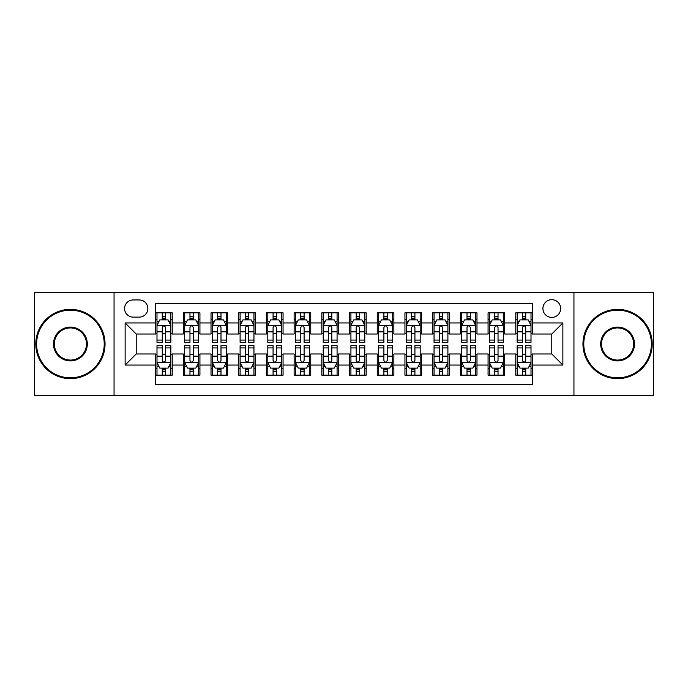 <?xml version="1.0" encoding="UTF-8"?>
<svg xmlns="http://www.w3.org/2000/svg" width="688" height="688" viewBox="0 0 688 688"><rect width="100%" height="100%" fill="white"/><g stroke="black" fill="none" stroke-linecap="round" stroke-linejoin="round"><path stroke-width="1.03" d="M551.785 299.676A8.867 8.867 0 0 0 542.918 308.542A8.867 8.867 0 0 0 551.785 317.4A8.867 8.867 0 0 0 560.651 308.542A8.867 8.867 0 0 0 551.785 299.676M573.947 395.256L653.6 395.256L653.6 292.744L573.947 292.744L573.947 395.256L114.053 395.256L114.053 292.744L34.4 292.744L34.4 395.256L114.053 395.256M532.392 312.834L515.768 312.834L515.768 322.947L504.691 322.947L504.691 334.024L515.768 334.024L515.768 322.947M504.691 322.947L504.691 312.834L488.067 312.834L488.067 322.947L476.982 322.947L476.982 334.024L488.067 334.024L488.067 322.947M476.982 322.947L476.982 312.834L460.358 312.834L460.358 322.947L449.281 322.947L449.281 334.024L460.358 334.024L460.358 322.947M449.281 322.947L449.281 312.834L432.657 312.834L432.657 322.947L421.572 322.947L421.572 334.024L432.657 334.024L432.657 322.947M421.572 322.947L421.572 312.834L404.948 312.834L404.948 322.947L393.871 322.947L393.871 334.024L404.948 334.024L404.948 322.947M393.871 322.947L393.871 312.834L377.248 312.834L377.248 322.947L366.162 322.947L366.162 334.024L377.248 334.024L377.248 322.947M366.162 322.947L366.162 312.834L349.538 312.834L349.538 322.947L338.462 322.947L338.462 334.024L349.538 334.024L349.538 322.947M338.462 322.947L338.462 312.834L321.838 312.834L321.838 322.947L310.752 322.947L310.752 334.024L321.838 334.024L321.838 322.947M310.752 322.947L310.752 312.834L294.129 312.834L294.129 322.947L283.052 322.947L283.052 334.024L294.129 334.024L294.129 322.947M283.052 322.947L283.052 312.834L266.428 312.834L266.428 322.947L255.343 322.947L255.343 334.024L266.428 334.024L266.428 322.947M255.343 322.947L255.343 312.834L238.719 312.834L238.719 322.947L227.642 322.947L227.642 334.024L238.719 334.024L238.719 322.947M227.642 322.947L227.642 312.834L211.018 312.834L211.018 322.947L199.933 322.947L199.933 334.024L211.018 334.024L211.018 322.947M199.933 322.947L199.933 312.834L183.309 312.834L183.309 334.024L172.232 334.024L172.232 312.834L155.608 312.834M155.608 375.166L172.232 375.166L172.232 353.976L183.309 353.976L183.309 375.166L199.933 375.166L199.933 353.976L211.018 353.976L211.018 365.053L199.933 365.053M211.018 365.053L211.018 375.166L227.642 375.166L227.642 353.976L238.719 353.976L238.719 365.053L227.642 365.053M238.719 365.053L238.719 375.166L255.343 375.166L255.343 353.976L266.428 353.976L266.428 365.053L255.343 365.053M266.428 365.053L266.428 375.166L283.052 375.166L283.052 353.976L294.129 353.976L294.129 365.053L283.052 365.053M294.129 365.053L294.129 375.166L310.752 375.166L310.752 353.976L321.838 353.976L321.838 365.053L310.752 365.053M321.838 365.053L321.838 375.166L338.462 375.166L338.462 353.976L349.538 353.976L349.538 365.053L338.462 365.053M349.538 365.053L349.538 375.166L366.162 375.166L366.162 353.976L377.248 353.976L377.248 365.053L366.162 365.053M377.248 365.053L377.248 375.166L393.871 375.166L393.871 353.976L404.948 353.976L404.948 365.053L393.871 365.053M404.948 365.053L404.948 375.166L421.572 375.166L421.572 353.976L432.657 353.976L432.657 365.053L421.572 365.053M432.657 365.053L432.657 375.166L449.281 375.166L449.281 353.976L460.358 353.976L460.358 365.053L449.281 365.053M460.358 365.053L460.358 375.166L476.982 375.166L476.982 353.976L488.067 353.976L488.067 365.053L476.982 365.053M488.067 365.053L488.067 375.166L504.691 375.166L504.691 353.976L515.768 353.976L515.768 365.053L504.691 365.053M133.171 317.125L139.26 317.125A8.591 8.591 0 0 0 147.851 308.542A8.591 8.591 0 0 0 139.26 299.951L133.171 299.951A8.591 8.591 0 0 0 124.58 308.542A8.591 8.591 0 0 0 133.171 317.125M573.947 292.744L114.053 292.744M532.392 322.947L532.392 303.554L155.608 303.554L155.608 334.024L136.215 334.024L136.215 353.976L155.608 353.976L155.608 384.446L532.392 384.446L532.392 353.976L551.785 353.976L551.785 334.024L532.392 334.024L532.392 322.947L562.87 322.947L562.87 365.053L532.392 365.053M155.608 365.053L125.13 365.053L125.13 322.947L155.608 322.947M515.768 365.053L515.768 375.166L532.392 375.166M155.608 319.757L156.993 319.757M162.256 319.757L165.584 319.757M170.848 319.757L172.232 319.757M155.608 333.749L156.993 333.749M162.256 333.749L165.584 333.749M170.848 333.749L172.232 333.749M155.608 354.251L156.993 354.251M162.256 354.251L165.584 354.251M170.848 354.251L172.232 354.251M155.608 368.243L156.993 368.243M162.256 368.243L165.584 368.243M170.848 368.243L172.232 368.243M183.309 333.749L184.702 333.749M189.965 333.749L193.285 333.749M198.548 333.749L199.933 333.749M183.309 319.757L184.702 319.757M189.965 319.757L193.285 319.757M198.548 319.757L199.933 319.757M183.309 354.251L184.702 354.251M189.965 354.251L193.285 354.251M198.548 354.251L199.933 354.251M183.309 368.243L184.702 368.243M189.965 368.243L193.285 368.243M198.548 368.243L199.933 368.243M211.018 354.251L212.403 354.251M217.666 354.251L220.994 354.251M226.257 354.251L227.642 354.251M211.018 368.243L212.403 368.243M217.666 368.243L220.994 368.243M226.257 368.243L227.642 368.243M211.018 319.757L212.403 319.757M217.666 319.757L220.994 319.757M226.257 319.757L227.642 319.757M211.018 333.749L212.403 333.749M217.666 333.749L220.994 333.749M226.257 333.749L227.642 333.749M238.719 354.251L240.103 354.251M245.375 354.251L248.695 354.251M253.958 354.251L255.343 354.251M238.719 368.243L240.103 368.243M245.375 368.243L248.695 368.243M253.958 368.243L255.343 368.243M238.719 319.757L240.103 319.757M245.375 319.757L248.695 319.757M253.958 319.757L255.343 319.757M238.719 333.749L240.103 333.749M245.375 333.749L248.695 333.749M253.958 333.749L255.343 333.749M266.428 354.251L267.813 354.251M273.076 354.251L276.404 354.251M281.667 354.251L283.052 354.251M266.428 368.243L267.813 368.243M273.076 368.243L276.404 368.243M281.667 368.243L283.052 368.243M266.428 319.757L267.813 319.757M273.076 319.757L276.404 319.757M281.667 319.757L283.052 319.757M266.428 333.749L267.813 333.749M273.076 333.749L276.404 333.749M281.667 333.749L283.052 333.749M294.129 354.251L295.513 354.251M300.776 354.251L304.105 354.251M309.368 354.251L310.752 354.251M294.129 368.243L295.513 368.243M300.776 368.243L304.105 368.243M309.368 368.243L310.752 368.243M294.129 319.757L295.513 319.757M300.776 319.757L304.105 319.757M309.368 319.757L310.752 319.757M294.129 333.749L295.513 333.749M300.776 333.749L304.105 333.749M309.368 333.749L310.752 333.749M321.838 354.251L323.222 354.251M328.486 354.251L331.814 354.251M337.077 354.251L338.462 354.251M321.838 368.243L323.222 368.243M328.486 368.243L331.814 368.243M337.077 368.243L338.462 368.243M321.838 319.757L323.222 319.757M328.486 319.757L331.814 319.757M337.077 319.757L338.462 319.757M321.838 333.749L323.222 333.749M328.486 333.749L331.814 333.749M337.077 333.749L338.462 333.749M349.538 354.251L350.923 354.251M356.186 354.251L359.514 354.251M364.778 354.251L366.162 354.251M349.538 368.243L350.923 368.243M356.186 368.243L359.514 368.243M364.778 368.243L366.162 368.243M349.538 319.757L350.923 319.757M356.186 319.757L359.514 319.757M364.778 319.757L366.162 319.757M349.538 333.749L350.923 333.749M356.186 333.749L359.514 333.749M364.778 333.749L366.162 333.749M377.248 354.251L378.632 354.251M383.895 354.251L387.224 354.251M392.487 354.251L393.871 354.251M377.248 368.243L378.632 368.243M383.895 368.243L387.224 368.243M392.487 368.243L393.871 368.243M377.248 319.757L378.632 319.757M383.895 319.757L387.224 319.757M392.487 319.757L393.871 319.757M377.248 333.749L378.632 333.749M383.895 333.749L387.224 333.749M392.487 333.749L393.871 333.749M404.948 354.251L406.333 354.251M411.596 354.251L414.924 354.251M420.187 354.251L421.572 354.251M404.948 368.243L406.333 368.243M411.596 368.243L414.924 368.243M420.187 368.243L421.572 368.243M404.948 319.757L406.333 319.757M411.596 319.757L414.924 319.757M420.187 319.757L421.572 319.757M404.948 333.749L406.333 333.749M411.596 333.749L414.924 333.749M420.187 333.749L421.572 333.749M432.657 354.251L434.042 354.251M439.305 354.251L442.625 354.251M447.897 354.251L449.281 354.251M432.657 368.243L434.042 368.243M439.305 368.243L442.625 368.243M447.897 368.243L449.281 368.243M432.657 319.757L434.042 319.757M439.305 319.757L442.625 319.757M447.897 319.757L449.281 319.757M432.657 333.749L434.042 333.749M439.305 333.749L442.625 333.749M447.897 333.749L449.281 333.749M460.358 354.251L461.743 354.251M467.006 354.251L470.334 354.251M475.597 354.251L476.982 354.251M460.358 368.243L461.743 368.243M467.006 368.243L470.334 368.243M475.597 368.243L476.982 368.243M460.358 319.757L461.743 319.757M467.006 319.757L470.334 319.757M475.597 319.757L476.982 319.757M460.358 333.749L461.743 333.749M467.006 333.749L470.334 333.749M475.597 333.749L476.982 333.749M488.067 354.251L489.452 354.251M494.715 354.251L498.035 354.251M503.298 354.251L504.691 354.251M488.067 368.243L489.452 368.243M494.715 368.243L498.035 368.243M503.298 368.243L504.691 368.243M488.067 319.757L489.452 319.757M494.715 319.757L498.035 319.757M503.298 319.757L504.691 319.757M488.067 333.749L489.452 333.749M494.715 333.749L498.035 333.749M503.298 333.749L504.691 333.749M515.768 354.251L517.152 354.251M522.416 354.251L525.744 354.251M531.007 354.251L532.392 354.251M515.768 368.243L517.152 368.243M522.416 368.243L525.744 368.243M531.007 368.243L532.392 368.243M515.768 319.757L517.152 319.757M522.416 319.757L525.744 319.757M531.007 319.757L532.392 319.757M515.768 333.749L517.152 333.749M522.416 333.749L525.744 333.749M531.007 333.749L532.392 333.749M136.215 334.024L125.13 322.947M136.215 353.976L125.13 365.053M562.87 322.947L551.785 334.024M562.87 365.053L551.785 353.976M165.584 316.437L162.256 316.437M170.848 340.078L165.584 340.078L165.584 342.34L170.848 342.34L170.848 325.441L168.078 319.894L159.762 319.894L156.993 325.441L156.993 342.34L162.256 342.34L162.256 340.078L156.993 340.078M156.993 325.441L156.993 312.834M170.848 325.441L170.848 312.834M162.256 319.894L162.256 312.834M165.584 312.834L165.584 319.894M165.584 340.078L165.584 327.514C164.475 325.381 163.366 325.381 162.256 327.514L162.256 340.078M162.256 371.563L165.584 371.563M156.993 347.922L162.256 347.922L162.256 345.66L156.993 345.66L156.993 362.559L159.762 368.106L168.078 368.106L170.848 362.559L170.848 345.66L165.584 345.66L165.584 347.922L170.848 347.922M170.848 362.559L170.848 375.166M156.993 362.559L156.993 375.166M165.584 368.106L165.584 375.166M162.256 375.166L162.256 368.106M162.256 347.922L162.256 360.486C163.366 362.619 164.475 362.619 165.584 360.486L165.584 347.922M70.417 310.202A33.798 33.798 0 0 0 36.619 344A33.798 33.798 0 0 0 70.417 377.798A33.798 33.798 0 0 0 104.215 344A33.798 33.798 0 0 0 70.417 310.202M70.417 378.632A34.632 34.632 0 0 1 35.785 344A34.632 34.632 0 0 1 70.417 309.368A34.632 34.632 0 0 1 105.049 344A34.632 34.632 0 0 1 70.417 378.632M70.417 327.101A16.899 16.899 0 0 1 87.316 344A16.899 16.899 0 0 1 70.417 360.899A16.899 16.899 0 0 1 53.518 344A16.899 16.899 0 0 1 70.417 327.101M70.417 360.065A16.065 16.065 0 0 0 86.482 344A16.065 16.065 0 0 0 70.417 327.935A16.065 16.065 0 0 0 54.343 344A16.065 16.065 0 0 0 70.417 360.065M617.583 310.202A33.798 33.798 0 0 0 583.785 344A33.798 33.798 0 0 0 617.583 377.798A33.798 33.798 0 0 0 651.381 344A33.798 33.798 0 0 0 617.583 310.202M617.583 378.632A34.632 34.632 0 0 1 582.951 344A34.632 34.632 0 0 1 617.583 309.368A34.632 34.632 0 0 1 652.215 344A34.632 34.632 0 0 1 617.583 378.632M617.583 327.101A16.899 16.899 0 0 1 634.482 344A16.899 16.899 0 0 1 617.583 360.899A16.899 16.899 0 0 1 600.684 344A16.899 16.899 0 0 1 617.583 327.101M617.583 360.065A16.065 16.065 0 0 0 633.657 344A16.065 16.065 0 0 0 617.583 327.935A16.065 16.065 0 0 0 601.518 344A16.065 16.065 0 0 0 617.583 360.065M193.285 316.437L189.965 316.437M198.548 340.078L193.285 340.078L193.285 342.34L198.548 342.34L198.548 325.441L195.779 319.894L187.471 319.894L184.702 325.441L184.702 342.34L189.965 342.34L189.965 340.078L184.702 340.078M184.702 325.441L184.702 312.834M198.548 325.441L198.548 312.834M189.965 319.894L189.965 312.834M193.285 312.834L193.285 319.894M193.285 340.078L193.285 327.514C192.176 325.381 191.075 325.381 189.965 327.514L189.965 340.078M220.994 316.437L217.666 316.437M226.257 340.078L220.994 340.078L220.994 342.34L226.257 342.34L226.257 325.441L223.488 319.894L215.172 319.894L212.403 325.441L212.403 342.34L217.666 342.34L217.666 340.078L212.403 340.078M212.403 325.441L212.403 312.834M226.257 325.441L226.257 312.834M217.666 319.894L217.666 312.834M220.994 312.834L220.994 319.894M220.994 340.078L220.994 327.514C219.885 325.381 218.775 325.381 217.666 327.514L217.666 340.078M248.695 316.437L245.375 316.437M253.958 340.078L248.695 340.078L248.695 342.34L253.958 342.34L253.958 325.441L251.189 319.894L242.881 319.894L240.103 325.441L240.103 342.34L245.375 342.34L245.375 340.078L240.103 340.078M240.103 325.441L240.103 312.834M253.958 325.441L253.958 312.834M245.375 319.894L245.375 312.834M248.695 312.834L248.695 319.894M248.695 340.078L248.695 327.514C247.585 325.381 246.485 325.381 245.375 327.514L245.375 340.078M276.404 316.437L273.076 316.437M281.667 340.078L276.404 340.078L276.404 342.34L281.667 342.34L281.667 325.441L278.898 319.894L270.582 319.894L267.813 325.441L267.813 342.34L273.076 342.34L273.076 340.078L267.813 340.078M267.813 325.441L267.813 312.834M281.667 325.441L281.667 312.834M273.076 319.894L273.076 312.834M276.404 312.834L276.404 319.894M276.404 340.078L276.404 327.514C275.295 325.381 274.185 325.381 273.076 327.514L273.076 340.078M189.965 371.563L193.285 371.563M184.702 347.922L189.965 347.922L189.965 345.66L184.702 345.66L184.702 362.559L187.471 368.106L195.779 368.106L198.548 362.559L198.548 345.66L193.285 345.66L193.285 347.922L198.548 347.922M198.548 362.559L198.548 375.166M184.702 362.559L184.702 375.166M193.285 368.106L193.285 375.166M189.965 375.166L189.965 368.106M189.965 347.922L189.965 360.486C191.066 362.619 192.176 362.619 193.285 360.486L193.285 347.922M217.666 371.563L220.994 371.563M212.403 347.922L217.666 347.922L217.666 345.66L212.403 345.66L212.403 362.559L215.172 368.106L223.488 368.106L226.257 362.559L226.257 345.66L220.994 345.66L220.994 347.922L226.257 347.922M226.257 362.559L226.257 375.166M212.403 362.559L212.403 375.166M220.994 368.106L220.994 375.166M217.666 375.166L217.666 368.106M217.666 347.922L217.666 360.486C218.775 362.619 219.885 362.619 220.994 360.486L220.994 347.922M245.375 371.563L248.695 371.563M240.103 347.922L245.375 347.922L245.375 345.66L240.103 345.66L240.103 362.559L242.881 368.106L251.189 368.106L253.958 362.559L253.958 345.66L248.695 345.66L248.695 347.922L253.958 347.922M253.958 362.559L253.958 375.166M240.103 362.559L240.103 375.166M248.695 368.106L248.695 375.166M245.375 375.166L245.375 368.106M245.375 347.922L245.375 360.486C246.476 362.619 247.585 362.619 248.695 360.486L248.695 347.922M273.076 371.563L276.404 371.563M267.813 347.922L273.076 347.922L273.076 345.66L267.813 345.66L267.813 362.559L270.582 368.106L278.898 368.106L281.667 362.559L281.667 345.66L276.404 345.66L276.404 347.922L281.667 347.922M281.667 362.559L281.667 375.166M267.813 362.559L267.813 375.166M276.404 368.106L276.404 375.166M273.076 375.166L273.076 368.106M273.076 347.922L273.076 360.486C274.185 362.619 275.295 362.619 276.404 360.486L276.404 347.922M304.105 316.437L300.776 316.437M309.368 340.078L304.105 340.078L304.105 342.34L309.368 342.34L309.368 325.441L306.599 319.894L298.291 319.894L295.513 325.441L295.513 342.34L300.776 342.34L300.776 340.078L295.513 340.078M295.513 325.441L295.513 312.834M309.368 325.441L309.368 312.834M300.776 319.894L300.776 312.834M304.105 312.834L304.105 319.894M304.105 340.078L304.105 327.514C302.995 325.381 301.894 325.381 300.776 327.514L300.776 340.078M300.776 371.563L304.105 371.563M295.513 347.922L300.776 347.922L300.776 345.66L295.513 345.66L295.513 362.559L298.291 368.106L306.599 368.106L309.368 362.559L309.368 345.66L304.105 345.66L304.105 347.922L309.368 347.922M309.368 362.559L309.368 375.166M295.513 362.559L295.513 375.166M304.105 368.106L304.105 375.166M300.776 375.166L300.776 368.106M300.776 347.922L300.776 360.486C301.886 362.619 302.995 362.619 304.105 360.486L304.105 347.922M331.814 316.437L328.486 316.437M337.077 340.078L331.814 340.078L331.814 342.34L337.077 342.34L337.077 325.441L334.299 319.894L325.992 319.894L323.222 325.441L323.222 342.34L328.486 342.34L328.486 340.078L323.222 340.078M323.222 325.441L323.222 312.834M337.077 325.441L337.077 312.834M328.486 319.894L328.486 312.834M331.814 312.834L331.814 319.894M331.814 340.078L331.814 327.514C330.704 325.381 329.595 325.381 328.486 327.514L328.486 340.078M328.486 371.563L331.814 371.563M323.222 347.922L328.486 347.922L328.486 345.66L323.222 345.66L323.222 362.559L325.992 368.106L334.299 368.106L337.077 362.559L337.077 345.66L331.814 345.66L331.814 347.922L337.077 347.922M337.077 362.559L337.077 375.166M323.222 362.559L323.222 375.166M331.814 368.106L331.814 375.166M328.486 375.166L328.486 368.106M328.486 347.922L328.486 360.486C329.595 362.619 330.704 362.619 331.814 360.486L331.814 347.922M359.514 316.437L356.186 316.437M364.778 340.078L359.514 340.078L359.514 342.34L364.778 342.34L364.778 325.441L362.008 319.894L353.701 319.894L350.923 325.441L350.923 342.34L356.186 342.34L356.186 340.078L350.923 340.078M350.923 325.441L350.923 312.834M364.778 325.441L364.778 312.834M356.186 319.894L356.186 312.834M359.514 312.834L359.514 319.894M359.514 340.078L359.514 327.514C358.405 325.381 357.296 325.381 356.186 327.514L356.186 340.078M356.186 371.563L359.514 371.563M350.923 347.922L356.186 347.922L356.186 345.66L350.923 345.66L350.923 362.559L353.701 368.106L362.008 368.106L364.778 362.559L364.778 345.66L359.514 345.66L359.514 347.922L364.778 347.922M364.778 362.559L364.778 375.166M350.923 362.559L350.923 375.166M359.514 368.106L359.514 375.166M356.186 375.166L356.186 368.106M356.186 347.922L356.186 360.486C357.296 362.619 358.405 362.619 359.514 360.486L359.514 347.922M387.224 316.437L383.895 316.437M392.487 340.078L387.224 340.078L387.224 342.34L392.487 342.34L392.487 325.441L389.709 319.894L381.401 319.894L378.632 325.441L378.632 342.34L383.895 342.34L383.895 340.078L378.632 340.078M378.632 325.441L378.632 312.834M392.487 325.441L392.487 312.834M383.895 319.894L383.895 312.834M387.224 312.834L387.224 319.894M387.224 340.078L387.224 327.514C386.114 325.381 385.005 325.381 383.895 327.514L383.895 340.078M383.895 371.563L387.224 371.563M378.632 347.922L383.895 347.922L383.895 345.66L378.632 345.66L378.632 362.559L381.401 368.106L389.709 368.106L392.487 362.559L392.487 345.66L387.224 345.66L387.224 347.922L392.487 347.922M392.487 362.559L392.487 375.166M378.632 362.559L378.632 375.166M387.224 368.106L387.224 375.166M383.895 375.166L383.895 368.106M383.895 347.922L383.895 360.486C385.005 362.619 386.106 362.619 387.224 360.486L387.224 347.922M414.924 316.437L411.596 316.437M420.187 340.078L414.924 340.078L414.924 342.34L420.187 342.34L420.187 325.441L417.418 319.894L409.102 319.894L406.333 325.441L406.333 342.34L411.596 342.34L411.596 340.078L406.333 340.078M406.333 325.441L406.333 312.834M420.187 325.441L420.187 312.834M411.596 319.894L411.596 312.834M414.924 312.834L414.924 319.894M414.924 340.078L414.924 327.514C413.815 325.381 412.705 325.381 411.596 327.514L411.596 340.078M442.625 316.437L439.305 316.437M447.897 340.078L442.625 340.078L442.625 342.34L447.897 342.34L447.897 325.441L445.119 319.894L436.811 319.894L434.042 325.441L434.042 342.34L439.305 342.34L439.305 340.078L434.042 340.078M434.042 325.441L434.042 312.834M447.897 325.441L447.897 312.834M439.305 319.894L439.305 312.834M442.625 312.834L442.625 319.894M442.625 340.078L442.625 327.514C441.524 325.381 440.415 325.381 439.305 327.514L439.305 340.078M470.334 316.437L467.006 316.437M475.597 340.078L470.334 340.078L470.334 342.34L475.597 342.34L475.597 325.441L472.828 319.894L464.512 319.894L461.743 325.441L461.743 342.34L467.006 342.34L467.006 340.078L461.743 340.078M461.743 325.441L461.743 312.834M475.597 325.441L475.597 312.834M467.006 319.894L467.006 312.834M470.334 312.834L470.334 319.894M470.334 340.078L470.334 327.514C469.225 325.381 468.115 325.381 467.006 327.514L467.006 340.078M498.035 316.437L494.715 316.437M503.298 340.078L498.035 340.078L498.035 342.34L503.298 342.34L503.298 325.441L500.529 319.894L492.221 319.894L489.452 325.441L489.452 342.34L494.715 342.34L494.715 340.078L489.452 340.078M489.452 325.441L489.452 312.834M503.298 325.441L503.298 312.834M494.715 319.894L494.715 312.834M498.035 312.834L498.035 319.894M498.035 340.078L498.035 327.514C496.934 325.381 495.824 325.381 494.715 327.514L494.715 340.078M411.596 371.563L414.924 371.563M406.333 347.922L411.596 347.922L411.596 345.66L406.333 345.66L406.333 362.559L409.102 368.106L417.418 368.106L420.187 362.559L420.187 345.66L414.924 345.66L414.924 347.922L420.187 347.922M420.187 362.559L420.187 375.166M406.333 362.559L406.333 375.166M414.924 368.106L414.924 375.166M411.596 375.166L411.596 368.106M411.596 347.922L411.596 360.486C412.705 362.619 413.815 362.619 414.924 360.486L414.924 347.922M439.305 371.563L442.625 371.563M434.042 347.922L439.305 347.922L439.305 345.66L434.042 345.66L434.042 362.559L436.811 368.106L445.119 368.106L447.897 362.559L447.897 345.66L442.625 345.66L442.625 347.922L447.897 347.922M447.897 362.559L447.897 375.166M434.042 362.559L434.042 375.166M442.625 368.106L442.625 375.166M439.305 375.166L439.305 368.106M439.305 347.922L439.305 360.486C440.415 362.619 441.515 362.619 442.625 360.486L442.625 347.922M467.006 371.563L470.334 371.563M461.743 347.922L467.006 347.922L467.006 345.66L461.743 345.66L461.743 362.559L464.512 368.106L472.828 368.106L475.597 362.559L475.597 345.66L470.334 345.66L470.334 347.922L475.597 347.922M475.597 362.559L475.597 375.166M461.743 362.559L461.743 375.166M470.334 368.106L470.334 375.166M467.006 375.166L467.006 368.106M467.006 347.922L467.006 360.486C468.115 362.619 469.225 362.619 470.334 360.486L470.334 347.922M494.715 371.563L498.035 371.563M489.452 347.922L494.715 347.922L494.715 345.66L489.452 345.66L489.452 362.559L492.221 368.106L500.529 368.106L503.298 362.559L503.298 345.66L498.035 345.66L498.035 347.922L503.298 347.922M503.298 362.559L503.298 375.166M489.452 362.559L489.452 375.166M498.035 368.106L498.035 375.166M494.715 375.166L494.715 368.106M494.715 347.922L494.715 360.486C495.824 362.619 496.925 362.619 498.035 360.486L498.035 347.922M525.744 316.437L522.416 316.437M531.007 340.078L525.744 340.078L525.744 342.34L531.007 342.34L531.007 325.441L528.238 319.894L519.922 319.894L517.152 325.441L517.152 342.34L522.416 342.34L522.416 340.078L517.152 340.078M517.152 325.441L517.152 312.834M531.007 325.441L531.007 312.834M522.416 319.894L522.416 312.834M525.744 312.834L525.744 319.894M525.744 340.078L525.744 327.514C524.634 325.381 523.525 325.381 522.416 327.514L522.416 340.078M522.416 371.563L525.744 371.563M517.152 347.922L522.416 347.922L522.416 345.66L517.152 345.66L517.152 362.559L519.922 368.106L528.238 368.106L531.007 362.559L531.007 345.66L525.744 345.66L525.744 347.922L531.007 347.922M531.007 362.559L531.007 375.166M517.152 362.559L517.152 375.166M525.744 368.106L525.744 375.166M522.416 375.166L522.416 368.106M522.416 347.922L522.416 360.486C523.525 362.619 524.634 362.619 525.744 360.486L525.744 347.922M183.309 365.053L172.232 365.053M183.309 322.947L172.232 322.947M170.779 325.304L157.062 325.304M156.993 321.425L159.005 321.425M168.835 321.425L170.848 321.425M162.256 331.857L156.993 331.857M170.848 331.857L165.584 331.857M165.584 318.2L162.256 318.2M157.062 362.696L170.779 362.696M170.848 366.575L168.835 366.575M159.005 366.575L156.993 366.575M165.584 356.143L170.848 356.143M156.993 356.143L162.256 356.143M162.256 369.8L165.584 369.8M198.479 325.304L184.771 325.304M184.702 321.425L186.706 321.425M196.544 321.425L198.548 321.425M189.965 331.857L184.702 331.857M198.548 331.857L193.285 331.857M193.285 318.2L189.965 318.2M226.189 325.304L212.472 325.304M212.403 321.425L214.415 321.425M224.245 321.425L226.257 321.425M217.666 331.857L212.403 331.857M226.257 331.857L220.994 331.857M220.994 318.2L217.666 318.2M253.889 325.304L240.181 325.304M240.103 321.425L242.116 321.425M251.954 321.425L253.958 321.425M245.375 331.857L240.103 331.857M253.958 331.857L248.695 331.857M248.695 318.2L245.375 318.2M281.598 325.304L267.881 325.304M267.813 321.425L269.816 321.425M279.655 321.425L281.667 321.425M273.076 331.857L267.813 331.857M281.667 331.857L276.404 331.857M276.404 318.2L273.076 318.2M184.771 362.696L198.479 362.696M198.548 366.575L196.544 366.575M186.706 366.575L184.702 366.575M193.285 356.143L198.548 356.143M184.702 356.143L189.965 356.143M189.965 369.8L193.285 369.8M212.472 362.696L226.189 362.696M226.257 366.575L224.245 366.575M214.415 366.575L212.403 366.575M220.994 356.143L226.257 356.143M212.403 356.143L217.666 356.143M217.666 369.8L220.994 369.8M240.181 362.696L253.889 362.696M253.958 366.575L251.954 366.575M242.116 366.575L240.103 366.575M248.695 356.143L253.958 356.143M240.103 356.143L245.375 356.143M245.375 369.8L248.695 369.8M267.881 362.696L281.598 362.696M281.667 366.575L279.655 366.575M269.816 366.575L267.813 366.575M276.404 356.143L281.667 356.143M267.813 356.143L273.076 356.143M273.076 369.8L276.404 369.8M309.299 325.304L295.582 325.304M295.513 321.425L297.526 321.425M307.364 321.425L309.368 321.425M300.776 331.857L295.513 331.857M309.368 331.857L304.105 331.857M304.105 318.2L300.776 318.2M295.582 362.696L309.299 362.696M309.368 366.575L307.364 366.575M297.526 366.575L295.513 366.575M304.105 356.143L309.368 356.143M295.513 356.143L300.776 356.143M300.776 369.8L304.105 369.8M337.008 325.304L323.291 325.304M323.222 321.425L325.226 321.425M335.065 321.425L337.077 321.425M328.486 331.857L323.222 331.857M337.077 331.857L331.814 331.857M331.814 318.2L328.486 318.2M323.291 362.696L337.008 362.696M337.077 366.575L335.065 366.575M325.226 366.575L323.222 366.575M331.814 356.143L337.077 356.143M323.222 356.143L328.486 356.143M328.486 369.8L331.814 369.8M364.709 325.304L350.992 325.304M350.923 321.425L352.935 321.425M362.774 321.425L364.778 321.425M356.186 331.857L350.923 331.857M364.778 331.857L359.514 331.857M359.514 318.2L356.186 318.2M350.992 362.696L364.709 362.696M364.778 366.575L362.774 366.575M352.935 366.575L350.923 366.575M359.514 356.143L364.778 356.143M350.923 356.143L356.186 356.143M356.186 369.8L359.514 369.8M392.418 325.304L378.701 325.304M378.632 321.425L380.636 321.425M390.474 321.425L392.487 321.425M383.895 331.857L378.632 331.857M392.487 331.857L387.224 331.857M387.224 318.2L383.895 318.2M378.701 362.696L392.418 362.696M392.487 366.575L390.474 366.575M380.636 366.575L378.632 366.575M387.224 356.143L392.487 356.143M378.632 356.143L383.895 356.143M383.895 369.8L387.224 369.8M420.119 325.304L406.402 325.304M406.333 321.425L408.345 321.425M418.184 321.425L420.187 321.425M411.596 331.857L406.333 331.857M420.187 331.857L414.924 331.857M414.924 318.2L411.596 318.2M447.819 325.304L434.111 325.304M434.042 321.425L436.046 321.425M445.884 321.425L447.897 321.425M439.305 331.857L434.042 331.857M447.897 331.857L442.625 331.857M442.625 318.2L439.305 318.2M475.528 325.304L461.811 325.304M461.743 321.425L463.755 321.425M473.585 321.425L475.597 321.425M467.006 331.857L461.743 331.857M475.597 331.857L470.334 331.857M470.334 318.2L467.006 318.2M503.229 325.304L489.521 325.304M489.452 321.425L491.456 321.425M501.294 321.425L503.298 321.425M494.715 331.857L489.452 331.857M503.298 331.857L498.035 331.857M498.035 318.2L494.715 318.2M406.402 362.696L420.119 362.696M420.187 366.575L418.184 366.575M408.345 366.575L406.333 366.575M414.924 356.143L420.187 356.143M406.333 356.143L411.596 356.143M411.596 369.8L414.924 369.8M434.111 362.696L447.819 362.696M447.897 366.575L445.884 366.575M436.046 366.575L434.042 366.575M442.625 356.143L447.897 356.143M434.042 356.143L439.305 356.143M439.305 369.8L442.625 369.8M461.811 362.696L475.528 362.696M475.597 366.575L473.585 366.575M463.755 366.575L461.743 366.575M470.334 356.143L475.597 356.143M461.743 356.143L467.006 356.143M467.006 369.8L470.334 369.8M489.521 362.696L503.229 362.696M503.298 366.575L501.294 366.575M491.456 366.575L489.452 366.575M498.035 356.143L503.298 356.143M489.452 356.143L494.715 356.143M494.715 369.8L498.035 369.8M530.938 325.304L517.221 325.304M517.152 321.425L519.165 321.425M528.995 321.425L531.007 321.425M522.416 331.857L517.152 331.857M531.007 331.857L525.744 331.857M525.744 318.2L522.416 318.2M517.221 362.696L530.938 362.696M531.007 366.575L528.995 366.575M519.165 366.575L517.152 366.575M525.744 356.143L531.007 356.143M517.152 356.143L522.416 356.143M522.416 369.8L525.744 369.8"/></g></svg>

